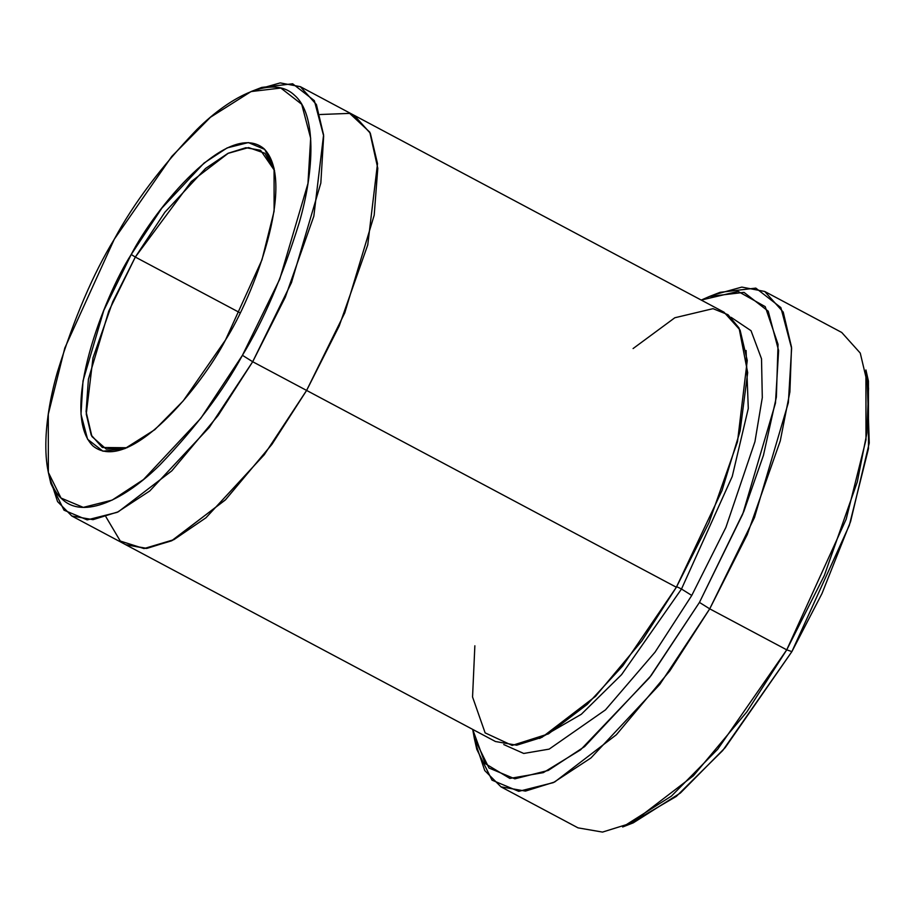 <?xml version="1.0" encoding="UTF-8"?>
<svg xmlns="http://www.w3.org/2000/svg" width="915" height="915" viewBox="0 0 915 915"><rect width="100%" height="100%" fill="white"/><g stroke="black" fill="none" stroke-linecap="round" stroke-linejoin="round"><path stroke-width="1.37" d="M127.025 447.744L106.22 449.105L91.935 436.535L86.09 411.704L88.412 379.21L108.771 311.111L135.328 257.069L131.222 254.496L103.772 310.482L83.002 380.949L81 414.266L87.588 439.269L102.96 451.209L124.863 448.625L154.772 429.695L183.172 400.942L225.513 339.98C202.409 385.181 128.946 475.503 92.884 445.902C59.155 412.242 104.321 296.266 131.222 254.496C154.338 209.295 227.789 118.973 263.852 148.573C297.581 182.234 252.414 298.21 225.513 339.98L261.976 259.837L274.111 211.171L274.077 168.314L264.755 149.431L248.354 142.568L227.137 147.91L204.068 163.03L161.852 208.128L131.222 254.496L135.328 257.069L112.785 301.664L92.998 357.822L86.25 414.083L91.226 435.117L102.343 447.492L127.025 447.744M867.054 375.733L869.25 443.032L850.573 521.596L821.99 593.538L791.887 651.617L849.337 525.313L868.472 448.602L868.427 381.063L865.922 369.957L865.979 439.829L846.181 519.182L786.74 649.844L791.887 651.617L722.747 750.506L676.322 796.393L628.067 824.701M714.661 294.607L741.836 287.093L764.7 291.462L783.229 312.084L791.521 347.14L789.897 391.906L780.266 440.904L747.292 534.509L709.72 608.841L699.449 602.413L651.183 675.499L584.639 746.571L548.291 770.419L514.848 778.837L488.999 768.005L474.302 738.245L472.7 729.404L485.167 763.579L509.849 778.413L543.327 772.637L580.567 749.831L649.547 677.638L699.449 602.413L743.838 511.405L763.43 455.384L776.366 397.121L778.047 344.337L765.203 306.639L738.131 291.439L701.233 300.063L709.468 296.46L744.009 292.377L768.223 311.203L778.619 350.605L775.462 403.126L742.706 514.184L699.449 602.413L709.72 608.841L754.463 517.57L788.353 402.68L791.612 348.341L780.861 307.589L755.813 288.111L720.082 292.331L709.468 296.46M256.234 89.739L280.196 82.91L300.337 86.673L316.407 104.55L323.59 134.928L313.834 216.192L285.251 297.306L252.689 361.734L242.429 355.306L200.808 418.304L143.449 479.574L112.122 500.128L83.288 507.379L61.008 498.046L48.346 472.403L48.301 414.175L64.793 348.055L114.318 239.17C93.273 273.505 74.321 317.768 57.439 371.97C42.33 424.251 40.02 480.306 62.231 499.213C83.517 519.731 125.161 499.338 159.931 464.877C195.593 427.705 223.088 391.185 242.429 355.306C263.463 320.971 282.426 276.707 299.297 222.505C314.417 170.224 316.716 114.169 294.516 95.263C273.23 74.744 231.587 95.137 196.817 129.598C161.154 166.759 133.647 203.29 114.318 239.17L171.848 156.339L210.427 117.28L251.065 91.557L280.836 88.046L301.71 104.276L310.665 138.234L307.955 183.503L279.716 279.247L242.429 355.306L252.689 361.734L291.473 282.632L320.833 183.057L323.67 135.969L314.348 100.65L292.64 83.78L261.679 87.428L251.065 91.557M353.579 115.016L370.323 133.247L377.518 163.625L367.75 244.888L339.179 326.015L306.616 390.431L676.357 587.247C675.304 586.103 677.02 586.698 681.492 589.02L732.252 476.429L748.287 408.456L746.091 350.479L748.287 408.456L732.252 476.429L681.492 589.02L691.763 595.448L681.492 589.02L621.56 674.652L581.311 714.272L539.576 738.462L581.311 714.272L621.56 674.652L681.492 589.02C677.02 586.698 675.304 586.103 676.357 587.247L622.84 665.788L587.224 704.378L548.508 733.853L512.148 745.428L485.122 732.869L472.552 696.978L474.862 645.784M503.742 744.558L523.723 753.457L549.16 749.122L605.456 709.891L655.071 652.12L691.763 595.448L655.071 652.12L605.456 709.891L549.16 749.122L523.723 753.457L503.742 744.558M240.005 312.781L135.328 257.069L240.005 312.781M474.302 738.245L476.807 749.362L492.007 780.14L518.748 791.338L553.346 782.634L590.941 757.963L659.784 684.443L709.72 608.841L669.849 670.832L616.39 734.734L554.684 781.982L525.473 791.086L500.997 786.854L578.028 827.858L602.505 832.09L631.705 822.985L693.421 775.737L746.88 711.836L786.74 649.844L709.72 608.841L786.74 649.844L824.324 575.512L857.298 481.908L866.928 432.909L868.552 388.143L860.26 353.087L841.731 332.465L764.7 291.462M125.721 544.711L146.183 548.451L171.517 540.845L225.262 500.025L271.881 444.416L306.616 390.431L272.064 444.152L225.731 499.544L172.249 540.49L146.938 548.382L125.721 544.711L495.473 741.527L516.689 745.199L541.989 737.307L595.482 696.361L641.804 640.969L676.357 587.247L306.616 390.431L344.761 312.873L374.201 215.139L377.792 168.28L369.797 132.16L349.679 113.38L320.113 114.512L349.679 113.391L369.797 132.172L377.792 168.291L374.201 215.151L344.761 312.884L306.605 390.431L252.689 361.734L306.605 390.431L339.179 326.015L367.75 244.9L377.506 163.636L370.323 133.247L354.254 115.382L300.337 86.673M633.088 348.558L674.824 317.757L713.025 308.664L728.02 314.726L739.057 328.028L747.681 372.657L740.121 430.965L722.004 490.554L676.357 587.247L708.919 522.82L737.501 441.705L747.258 360.441L740.075 330.052L724.005 312.187L354.265 115.37M731.142 317.356L751.032 330.704L761.52 358.817L762.298 397.625L754.944 441.671L725.881 527.452L691.763 595.448M48.346 472.403L50.84 483.509L64.016 510.181L87.188 519.892L117.166 512.343L149.763 490.966L209.409 427.248L252.689 361.734L218.147 415.456L171.814 470.836L118.332 511.782L93.021 519.663L71.805 516.003L125.732 544.7L146.949 548.371L172.249 540.479L225.731 499.533L272.064 444.152L306.605 390.431L264.252 454.744L205.967 517.776L173.907 539.656L144.021 548.577L120.288 541.04L105.946 516.861M71.805 516.003L57.553 501.592L49.73 477.699M500.997 786.854L484.733 770.556L475.674 743.586M274.546 170.59L260.558 150.266L245.872 147.715L228.35 153.182L191.327 181.525L135.328 257.069L164.872 212.257L205.543 168.463L227.858 153.423L248.583 147.567L264.881 153.274L274.546 170.59M633.249 822.86L680.394 793.019L725.149 747.704L791.887 651.617L786.74 649.844L717.703 749.236L671.404 796.119L622.646 826.988L633.249 822.86"/></g></svg>
